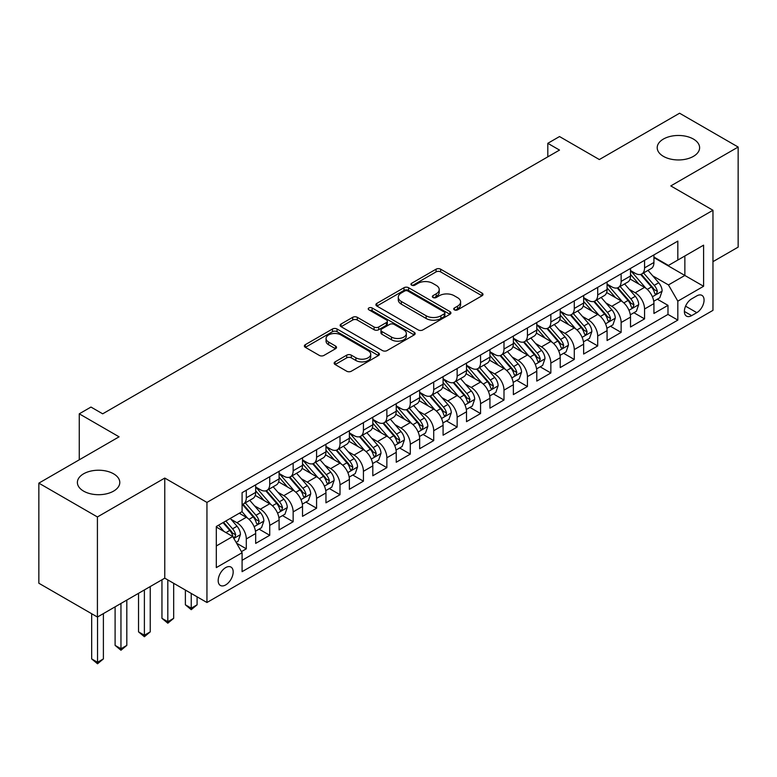 <?xml version="1.0" encoding="UTF-8"?>
<svg xmlns="http://www.w3.org/2000/svg" width="777" height="777" viewBox="0 0 777 777"><rect width="100%" height="100%" fill="white"/><g stroke="black" fill="none" stroke-linecap="round" stroke-linejoin="round"><path stroke-width="1.17" d="M454.399 309.848A2.273 1.311 0 0 0 457.614 309.848L482.051 295.746A3.254 1.875 0 0 0 483.003 294.415A3.254 1.875 0 0 0 482.051 293.094L440.656 269.192A3.254 1.875 0 0 0 436.062 269.192L411.625 283.304A2.273 1.311 0 0 0 410.955 284.227A2.273 1.311 0 0 0 411.625 285.159A2.273 1.311 0 0 0 414.84 285.159L418.007 283.333A10.402 6.012 0 0 1 432.721 283.333L436.169 285.324A10.402 6.012 0 0 1 439.219 289.568A10.402 6.012 0 0 1 436.169 293.823L433.012 295.648A2.273 1.311 0 0 0 432.342 296.581A2.273 1.311 0 0 0 433.012 297.504A2.273 1.311 0 0 0 436.227 297.504L439.393 295.678A10.402 6.012 0 0 1 454.108 295.678L457.556 297.669A10.402 6.012 0 0 1 460.606 301.923A10.402 6.012 0 0 1 457.556 306.167L454.399 307.993A2.273 1.311 0 0 0 453.729 308.925A2.273 1.311 0 0 0 454.399 309.848L454.399 307.993M113.578 473.815A21.202 12.238 0 0 0 90.472 471.153A21.202 12.238 0 0 0 77.389 482.468A21.202 12.238 0 0 0 83.595 491.122A21.202 12.238 0 0 0 106.702 493.774A21.202 12.238 0 0 0 119.794 482.468A21.202 12.238 0 0 0 113.578 473.815M693.405 139.054A21.202 12.238 0 0 0 670.298 136.402A21.202 12.238 0 0 0 657.206 147.708A21.202 12.238 0 0 0 663.422 156.362A21.202 12.238 0 0 0 686.528 159.023A21.202 12.238 0 0 0 699.611 147.708A21.202 12.238 0 0 0 693.405 139.054M225.68 584.926A10.606 6.119 120 0 0 232.605 575.582A10.606 6.119 120 0 0 230.983 567.084A10.606 6.119 120 0 0 225.68 567.608A10.606 6.119 120 0 0 218.755 576.952A10.606 6.119 120 0 0 220.377 585.45A10.606 6.119 120 0 0 225.68 584.926M335.11 361.859A3.254 1.875 0 0 0 334.159 363.189A3.254 1.875 0 0 0 335.11 364.52L346.717 371.221A3.254 1.875 0 0 0 351.321 371.221L378.457 355.555A3.254 1.875 0 0 0 379.409 354.225A3.254 1.875 0 0 0 378.457 352.904L337.063 329.001A3.254 1.875 0 0 0 332.459 329.001L305.332 344.667A3.254 1.875 0 0 0 304.38 345.998A3.254 1.875 0 0 0 305.332 347.329L319.357 355.419A3.254 1.875 0 0 0 323.951 355.419L335.567 348.718A3.254 1.875 0 0 0 336.519 347.387A3.254 1.875 0 0 0 335.567 346.066L328.613 342.045A8.702 5.021 0 0 1 326.068 338.5A8.702 5.021 0 0 1 331.429 333.857A8.702 5.021 0 0 1 340.918 334.945L368.162 350.68A8.702 5.021 0 0 1 370.716 354.225A8.702 5.021 0 0 1 365.345 358.867A8.702 5.021 0 0 1 355.866 357.779L351.321 355.157A3.254 1.875 0 0 0 346.717 355.157L335.11 361.859L335.11 364.52M712.965 261.664L738.15 247.125L738.15 147.038L679.584 113.219L599.349 159.547L559.518 136.548L547.804 143.318L559.518 150.078L102.69 413.82L90.977 407.061L79.264 413.82L79.264 459.809M97.416 516.958L97.416 617.045L164.773 578.166L164.773 478.069L97.416 516.958L38.85 483.139L119.085 436.82L79.264 413.82M164.773 478.069L206.944 502.418L712.965 210.266L712.965 310.353L206.944 602.505L206.944 502.418M738.15 147.038L670.794 185.917L712.965 210.266M418.24 329.934A3.254 1.875 0 0 0 422.834 329.934L449.97 314.267A3.254 1.875 0 0 0 450.922 312.937A3.254 1.875 0 0 0 449.97 311.616L408.576 287.713A3.254 1.875 0 0 0 403.982 287.713L376.845 303.38A3.254 1.875 0 0 0 375.893 304.71A3.254 1.875 0 0 0 376.845 306.031L418.24 329.934M369.823 310.344A2.273 1.311 0 0 1 372.134 310.664L414.17 334.936L387.082 350.573A3.254 1.875 0 0 1 382.478 350.573L341.084 326.68L341.084 324.028A3.254 1.875 0 0 0 340.132 325.349A3.254 1.875 0 0 0 341.084 326.68M341.084 324.028L352.7 317.317A3.254 1.875 0 0 1 357.294 317.317L374.087 327.01A3.254 1.875 0 0 0 378.681 327.01L386.383 322.562A3.254 1.875 0 0 0 387.344 321.241A3.254 1.875 0 0 0 386.383 319.91L368.91 309.819A2.273 1.311 0 0 1 368.24 308.887A2.273 1.311 0 0 1 369.648 307.673A2.273 1.311 0 0 1 372.134 307.964L414.209 332.255A3.254 1.875 0 0 1 415.161 333.586A3.254 1.875 0 0 1 414.209 334.916L414.209 332.255M97.416 617.045L38.85 583.236L38.85 483.139M241.433 551.621L246.299 548.815L236.577 543.201M231.041 519.308L236.927 522.707A13.248 7.653 60 0 1 246.299 538.937L255.672 533.527L255.672 543.405L269.726 535.285L259.062 529.127M254.467 505.788L260.353 509.178A13.248 7.653 60 0 1 269.726 525.407L279.098 519.998L279.098 529.875L293.152 521.755L282.488 515.607M277.894 492.259L283.78 495.658A13.248 7.653 60 0 1 293.152 511.888L302.525 506.478L302.525 516.346L316.579 508.236L305.915 502.078M301.33 478.729L307.206 482.128A13.248 7.653 60 0 1 316.579 498.358L325.952 492.948L325.952 502.826L340.005 494.706L329.351 488.558M324.757 465.209L330.633 468.609A13.248 7.653 60 0 1 340.005 484.838L349.378 479.428L349.378 489.296L363.432 481.186L352.777 475.029M348.183 451.68L354.059 455.079A13.248 7.653 60 0 1 363.432 471.309L372.805 465.899L372.805 475.777L386.859 467.657L376.204 461.499M371.61 438.16L377.486 441.55A13.248 7.653 60 0 1 386.859 457.779L396.231 452.369L396.231 462.247L410.285 454.127L399.631 447.979M395.037 424.63L400.913 428.03A13.248 7.653 60 0 1 410.285 444.259L419.658 438.85L419.658 448.717L433.712 440.608L423.057 434.45M418.463 411.101L424.339 414.5A13.248 7.653 60 0 1 433.712 430.73L443.084 425.32L443.084 435.198L457.138 427.078L446.484 420.93M441.89 397.581L447.775 400.981A13.248 7.653 60 0 1 457.138 417.21L466.511 411.8L466.511 421.668L480.565 413.558L469.91 407.401M465.316 384.052L471.202 387.451A13.248 7.653 60 0 1 480.565 403.681L489.937 398.271L489.937 408.148L503.991 400.029L493.337 393.871M488.743 370.532L494.628 373.922A13.248 7.653 60 0 1 503.991 390.151L513.364 384.741L513.364 394.619L527.428 386.509L516.763 380.351M512.169 357.002L518.055 360.402A13.248 7.653 60 0 1 527.428 376.631L536.79 371.221L536.79 381.089L550.854 372.979L540.19 366.822M535.596 343.483L541.482 346.872A13.248 7.653 60 0 1 550.854 363.102L560.217 357.692L560.217 367.57L574.281 359.45L563.616 353.302M559.022 329.953L564.908 333.352A13.248 7.653 60 0 1 574.281 349.582L583.644 344.172L583.644 354.04L597.707 345.93L587.043 339.772M582.449 316.424L588.335 319.823A13.248 7.653 60 0 1 597.707 336.053L607.08 330.643L607.08 340.52L621.134 332.401L610.469 326.253M605.875 302.904L611.761 306.293A13.248 7.653 60 0 1 621.134 322.533L630.506 317.123L630.506 326.991L644.56 318.881L644.56 309.003A13.248 7.653 -120 0 0 635.188 292.774L629.302 289.374M633.896 312.723L644.56 318.881M255.672 533.527A13.248 7.653 -120 0 0 246.299 517.297L239.267 513.238M279.098 519.998A13.248 7.653 -120 0 0 269.726 503.768L255.235 495.405M302.525 506.478A13.248 7.653 -120 0 0 293.152 490.248L278.661 481.876M325.952 492.948A13.248 7.653 -120 0 0 316.579 476.719L302.088 468.356M349.378 479.428A13.248 7.653 -120 0 0 340.005 463.189L325.514 454.827M372.805 465.899A13.248 7.653 -120 0 0 363.432 449.669L348.941 441.307M396.231 452.369A13.248 7.653 -120 0 0 386.859 436.14L372.368 427.777M419.658 438.85A13.248 7.653 -120 0 0 410.285 422.62L395.804 414.248M443.084 425.32A13.248 7.653 -120 0 0 433.712 409.09L419.23 400.728M466.511 411.8A13.248 7.653 -120 0 0 457.138 395.571L442.657 387.199M489.937 398.271A13.248 7.653 -120 0 0 480.565 382.041L466.083 373.679M513.364 384.741A13.248 7.653 -120 0 0 503.991 368.512L489.51 360.149M536.79 371.221A13.248 7.653 -120 0 0 527.428 354.992L512.937 346.629M560.217 357.692A13.248 7.653 -120 0 0 550.854 341.462L536.363 333.1M583.644 344.172A13.248 7.653 -120 0 0 574.281 327.943L559.79 319.57M607.08 330.643A13.248 7.653 -120 0 0 597.707 314.413L583.216 306.051M630.506 317.123A13.248 7.653 -120 0 0 621.134 300.884L606.643 292.521M696.804 295.882L691.647 298.863A10.266 5.934 120 0 0 684.935 307.906A10.266 5.934 120 0 0 686.509 316.142A10.266 5.934 120 0 0 691.647 315.627L696.804 312.655A10.266 5.934 120 0 0 703.515 303.603A10.266 5.934 120 0 0 701.932 295.377A10.266 5.934 120 0 0 696.804 295.882M216.307 545.969L232.711 536.499L242.084 552.729L242.084 571.668L677.826 320.095L677.826 301.155L668.453 284.926L652.729 275.854M242.084 552.729L216.307 567.608L216.307 526.495L242.084 511.616L242.084 492.676L677.826 241.103L677.826 260.042L703.593 245.163L703.593 286.276L677.826 301.155M255.672 486.994L260.353 489.704A13.248 7.653 60 0 0 266.977 490.355L276.35 484.945A13.248 7.653 -120 0 0 279.098 478.885L279.098 471.309M279.098 473.475L283.78 476.175A13.248 7.653 60 0 0 290.404 476.835L299.776 471.425A13.248 7.653 -120 0 0 302.525 465.355L302.525 457.779M302.525 459.945L307.206 462.655A13.248 7.653 60 0 0 313.83 463.306L323.203 457.896A13.248 7.653 -120 0 0 325.952 451.835L325.952 444.259M325.952 446.425L330.633 449.125A13.248 7.653 60 0 0 337.257 449.786L346.629 444.376A13.248 7.653 -120 0 0 349.378 438.306L349.378 430.73M349.378 432.896L354.059 435.606A13.248 7.653 60 0 0 360.693 436.256L370.056 430.846A13.248 7.653 -120 0 0 372.805 424.776L372.805 417.21M372.805 419.366L377.486 422.076A13.248 7.653 60 0 0 384.12 422.737L393.483 417.327A13.248 7.653 -120 0 0 396.231 411.256L396.231 403.681M396.231 405.847L400.913 408.547A13.248 7.653 60 0 0 407.546 409.207L416.909 403.797A13.248 7.653 -120 0 0 419.658 397.727L419.658 390.151M419.658 392.317L424.339 395.027A13.248 7.653 60 0 0 430.973 395.678L440.345 390.268A13.248 7.653 -120 0 0 443.084 384.207L443.084 376.631M443.084 378.797L447.775 381.497A13.248 7.653 60 0 0 454.399 382.158L463.772 376.748A13.248 7.653 -120 0 0 466.511 370.678L466.511 363.102M466.511 365.268L471.202 367.977A13.248 7.653 60 0 0 477.826 368.628L487.198 363.218A13.248 7.653 -120 0 0 489.937 357.158L489.937 349.582M489.937 351.738L494.628 354.448A13.248 7.653 60 0 0 501.252 355.108L510.625 349.699A13.248 7.653 -120 0 0 513.364 343.628L513.364 336.053M513.364 338.218L518.055 340.918A13.248 7.653 60 0 0 524.679 341.579L534.052 336.169A13.248 7.653 -120 0 0 536.79 330.099L536.79 322.523M536.79 324.689L541.482 327.399A13.248 7.653 60 0 0 548.106 328.049L557.478 322.64A13.248 7.653 -120 0 0 560.217 316.579L560.217 309.003M560.217 311.169L564.908 313.869A13.248 7.653 60 0 0 571.532 314.53L580.905 309.12A13.248 7.653 -120 0 0 583.644 303.049L583.644 295.474M583.644 297.64L588.335 300.349A13.248 7.653 60 0 0 594.959 301L604.331 295.59A13.248 7.653 -120 0 0 607.08 289.53L607.08 281.954M607.08 284.12L611.761 286.82A13.248 7.653 60 0 0 618.385 287.48L627.758 282.07A13.248 7.653 -120 0 0 630.506 276L630.506 268.424M242.084 560.304L667.987 314.413L667.987 305.351L653.933 313.471L653.933 303.593A13.248 7.653 -120 0 0 644.56 287.364L630.069 279.001M630.506 270.59L635.188 273.29A13.248 7.653 -120 0 0 641.812 273.951A13.248 7.653 -120 0 0 644.56 267.88L644.56 260.314M641.812 273.951L651.184 268.541A13.248 7.653 -120 0 0 653.933 262.471L653.933 254.905M246.299 490.248L246.299 497.814A13.248 7.653 60 0 1 243.551 503.884A13.248 7.653 60 0 1 242.084 504.419M243.551 503.884L252.923 498.475A13.248 7.653 -120 0 0 255.672 492.404L255.672 484.838M269.726 476.719L269.726 484.294A13.248 7.653 60 0 1 266.977 490.355M293.152 463.189L293.152 470.765A13.248 7.653 60 0 1 290.404 476.835M316.579 449.669L316.579 457.245A13.248 7.653 60 0 1 313.83 463.306M340.005 436.14L340.005 443.716A13.248 7.653 60 0 1 337.257 449.786M363.432 422.62L363.432 430.196A13.248 7.653 60 0 1 360.693 436.256M386.859 409.09L386.859 416.666A13.248 7.653 60 0 1 384.12 422.737M410.285 395.561L410.285 403.137A13.248 7.653 60 0 1 407.546 409.207M433.712 382.041L433.712 389.617A13.248 7.653 60 0 1 430.973 395.678M457.138 368.512L457.138 376.087A13.248 7.653 60 0 1 454.399 382.158M480.565 354.992L480.565 362.568A13.248 7.653 60 0 1 477.826 368.628M503.991 341.462L503.991 349.038A13.248 7.653 60 0 1 501.252 355.108M527.428 327.933L527.428 335.509A13.248 7.653 60 0 1 524.679 341.579M550.854 314.413L550.854 321.989A13.248 7.653 60 0 1 548.106 328.049M574.281 300.884L574.281 308.459A13.248 7.653 60 0 1 571.532 314.53M597.707 287.364L597.707 294.939A13.248 7.653 60 0 1 594.959 301M621.134 273.834L621.134 281.41A13.248 7.653 60 0 1 618.385 287.48M621.134 322.533L621.134 332.401M597.707 336.053L597.707 345.93M574.281 349.582L574.281 359.45M550.854 363.102L550.854 372.979M527.428 376.631L527.428 386.509M503.991 390.151L503.991 400.029M480.565 403.681L480.565 413.558M457.138 417.21L457.138 427.078M433.712 430.73L433.712 440.608M410.285 444.259L410.285 454.127M386.859 457.779L386.859 467.657M363.432 471.309L363.432 481.186M340.005 484.838L340.005 494.706M316.579 498.358L316.579 508.236M293.152 511.888L293.152 521.755M269.726 525.407L269.726 535.285M246.299 538.937L246.299 548.815M232.711 536.499L216.307 527.029M668.453 284.926L684.858 275.456L684.858 255.983L703.593 245.163M653.933 257.605L703.593 286.276M653.933 257.061L668.453 265.452L677.826 260.042M164.773 578.166L206.944 602.505M547.804 143.318L547.804 156.837M657.323 299.194L667.987 305.351M667.987 314.413L677.826 320.095M455.303 310.178L457.556 308.877A10.402 6.012 0 0 0 460.606 304.623L460.606 301.923M439.219 289.568L439.219 292.278A10.402 6.012 0 0 1 436.169 296.523L433.916 297.824M482.002 295.775L440.656 271.901A3.254 1.875 0 0 0 436.062 271.901L412.538 285.48M449.922 314.296L408.576 290.423A3.254 1.875 0 0 0 403.982 290.423L376.884 306.06M444.221 313.869A2.273 1.311 0 0 0 444.891 312.937A2.273 1.311 0 0 0 444.221 312.014L407.886 291.035A2.273 1.311 0 0 0 404.671 291.035L401.33 292.958A10.402 6.012 0 0 0 398.29 297.202A10.402 6.012 0 0 0 401.33 301.457L426.165 315.792A10.402 6.012 0 0 0 440.889 315.792L444.221 313.869L444.221 316.569A2.273 1.311 0 0 0 444.891 315.647L444.891 312.937M398.29 297.202L398.29 299.912A10.402 6.012 0 0 0 401.33 304.157L401.33 301.457M444.221 316.569L440.889 318.502A10.402 6.012 0 0 1 426.165 318.502L401.33 304.157M341.132 326.709L352.7 320.027L352.7 317.317M387.344 321.241L387.344 323.941A3.254 1.875 0 0 1 386.383 325.272L378.681 329.72A3.254 1.875 0 0 1 374.087 329.72L357.294 320.027A3.254 1.875 0 0 0 352.7 320.027M391.501 337.072A8.702 5.021 0 0 0 400.981 338.16A8.702 5.021 0 0 0 406.352 333.518A8.702 5.021 0 0 0 403.807 329.963L394.201 324.427A3.254 1.875 0 0 0 389.607 324.427L381.905 328.875A3.254 1.875 0 0 0 380.953 330.196A3.254 1.875 0 0 0 381.905 331.526L391.501 337.072L391.501 339.772A8.702 5.021 0 0 0 400.981 340.86A8.702 5.021 0 0 0 406.352 336.227L406.352 333.518M380.953 330.196L380.953 332.906A3.254 1.875 0 0 0 381.905 334.227L381.905 331.526M391.501 339.772L381.905 334.227M370.716 354.225L370.716 356.934A8.702 5.021 0 0 1 365.345 361.577A8.702 5.021 0 0 1 355.866 360.489L351.321 357.867A3.254 1.875 0 0 0 346.717 357.867L335.149 364.539M326.068 338.5L326.068 341.2A8.702 5.021 0 0 0 328.613 344.755L328.613 342.045M335.528 348.747L328.613 344.755M378.409 355.584L337.063 331.711A3.254 1.875 0 0 0 332.459 331.711L305.371 347.348M653.729 301.272L659.79 297.776L662.13 291.016A8.78 5.07 -120 0 0 658.711 282.77L648.008 270.377M645.862 288.218L633.168 273.523A25.35 14.637 -120 0 0 630.506 270.736M638.898 284.091L631.798 275.874A21.037 12.15 -120 0 0 630.506 274.456M640.617 274.427L651.447 286.966A8.78 5.07 60 0 1 654.574 293.007L655.215 294.056L656.4 293.881L657.391 291.385A8.78 5.07 -120 0 0 654.253 285.344L643.55 272.95M641.258 274.223L652.894 287.694A4.477 2.584 60 0 1 654.02 289.442L657.391 291.385M630.302 314.802L636.363 311.305L638.704 304.535A8.78 5.07 -120 0 0 635.285 296.299L624.582 283.906M622.435 301.748L609.741 287.043A25.35 14.637 -120 0 0 607.08 284.256M615.471 297.62L608.372 289.403A21.037 12.15 -120 0 0 607.08 287.985M617.191 287.956L628.02 300.485A8.78 5.07 60 0 1 631.147 306.536L631.788 307.575L632.973 307.41L633.964 304.914A8.78 5.07 -120 0 0 630.827 298.863L620.124 286.47M617.832 287.752L629.467 301.214A4.477 2.584 60 0 1 630.594 302.962L633.964 304.914M606.876 328.321L612.936 324.825L615.277 318.065A8.78 5.07 -120 0 0 611.858 309.819L601.155 297.426M599.009 315.268L586.314 300.573A25.35 14.637 -120 0 0 583.644 297.785M592.045 311.15L584.945 302.923A21.037 12.15 -120 0 0 583.644 301.515M593.764 301.476L604.593 314.015A8.78 5.07 60 0 1 607.721 320.066L608.362 321.105L609.547 320.94L610.537 318.434A8.78 5.07 -120 0 0 607.4 312.393L596.697 300M594.405 301.272L606.041 314.743A4.477 2.584 60 0 1 607.167 316.492L610.537 318.434M583.449 341.851L589.5 338.354L591.851 331.594A8.78 5.07 -120 0 0 588.432 323.349L577.719 310.955M575.582 328.797L562.888 314.102A25.35 14.637 -120 0 0 560.217 311.315M568.618 324.669L561.518 316.453A21.037 12.15 -120 0 0 560.217 315.035M570.337 315.006L581.167 327.535A8.78 5.07 60 0 1 584.294 333.586L584.935 334.625L586.12 334.46L587.111 331.964A8.78 5.07 -120 0 0 583.974 325.913L573.271 313.519M570.978 314.802L582.604 328.273A4.477 2.584 60 0 1 583.731 330.021L587.111 331.964M560.023 355.371L566.074 351.874L568.424 345.114A8.78 5.07 -120 0 0 565.005 336.868L554.292 324.475M552.156 342.317L539.461 327.622A25.35 14.637 -120 0 0 536.79 324.835M545.192 338.199L538.092 329.972A21.037 12.15 -120 0 0 536.79 328.564M546.911 328.525L557.74 341.064A8.78 5.07 60 0 1 560.868 347.115L561.509 348.154L562.694 347.989L563.684 345.493A8.78 5.07 -120 0 0 560.547 339.442L549.844 327.049M547.552 328.321L559.178 341.793A4.477 2.584 60 0 1 560.304 343.541L563.684 345.493M536.596 368.9L542.647 365.404L544.988 358.644A8.78 5.07 -120 0 0 541.569 350.398L530.866 338.005M528.729 355.847L516.035 341.152A25.35 14.637 -120 0 0 513.364 338.364M521.765 351.719L514.665 343.502A21.037 12.15 -120 0 0 513.364 342.084M523.484 342.055L534.314 354.594A8.78 5.07 60 0 1 537.441 360.635L538.082 361.684L539.267 361.509L540.248 359.013A8.78 5.07 -120 0 0 537.121 352.972L526.418 340.579M524.125 341.851L535.751 355.322A4.477 2.584 60 0 1 536.878 357.07L540.248 359.013M513.17 382.43L519.221 378.933L521.561 372.164A8.78 5.07 -120 0 0 518.142 363.927L507.439 351.534M505.303 369.376L492.608 354.671A25.35 14.637 -120 0 0 489.937 351.884M498.339 365.248L491.239 357.022A21.037 12.15 -120 0 0 489.937 355.613M500.058 355.584L510.887 368.113A8.78 5.07 60 0 1 514.015 374.164L514.656 375.204L515.841 375.038L516.822 372.542A8.78 5.07 -120 0 0 513.694 366.491L502.991 354.098M500.689 355.38L512.325 368.842A4.477 2.584 60 0 1 513.451 370.59L516.822 372.542M489.743 395.949L495.794 392.453L498.135 385.693A8.78 5.07 -120 0 0 494.716 377.447L484.013 365.054M481.866 382.896L469.172 368.201A25.35 14.637 -120 0 0 466.511 365.413M474.912 378.768L467.812 370.551A21.037 12.15 -120 0 0 466.511 369.143M476.631 369.104L487.461 381.643A8.78 5.07 60 0 1 490.588 387.694L491.229 388.733L492.414 388.558L493.395 386.062A8.78 5.07 -120 0 0 490.268 380.021L479.564 367.628M477.263 368.9L488.898 382.371A4.477 2.584 60 0 1 490.025 384.12L493.395 386.062M466.317 409.479L472.367 405.982L474.708 399.213A8.78 5.07 -120 0 0 471.289 390.977L460.586 378.584M458.44 396.425L445.745 381.721A25.35 14.637 -120 0 0 443.084 378.943M451.486 392.298L444.386 384.081A21.037 12.15 -120 0 0 443.084 382.663M453.205 382.634L464.034 395.163A8.78 5.07 60 0 1 467.162 401.214L467.803 402.253L468.987 402.088L469.968 399.592A8.78 5.07 -120 0 0 466.841 393.541L456.138 381.148M453.836 382.43L465.472 395.891A4.477 2.584 60 0 1 466.598 397.649L469.968 399.592M442.89 422.999L448.941 419.502L451.282 412.742A8.78 5.07 -120 0 0 447.863 404.496L437.16 392.103M435.013 409.945L422.319 395.25A25.35 14.637 -120 0 0 419.658 392.463M428.059 405.827L420.949 397.601A21.037 12.15 -120 0 0 419.658 396.192M429.778 396.153L440.598 408.692A8.78 5.07 60 0 1 443.735 414.743L444.376 415.782L445.561 415.617L446.542 413.121A8.78 5.07 -120 0 0 443.414 407.07L432.711 394.677M430.409 395.949L442.045 409.421A4.477 2.584 60 0 1 443.172 411.169L446.542 413.121M419.463 436.528L425.514 433.032L427.855 426.272A8.78 5.07 -120 0 0 424.436 418.026L413.733 405.633M411.587 423.475L398.892 408.78A25.35 14.637 -120 0 0 396.231 405.992M404.623 419.347L397.523 411.13A21.037 12.15 -120 0 0 396.231 409.712M406.352 409.683L417.171 422.222A8.78 5.07 60 0 1 420.308 428.263L420.94 429.302L422.134 429.137L423.115 426.641A8.78 5.07 -120 0 0 419.988 420.59L409.285 408.207M406.983 409.479L418.618 422.95A4.477 2.584 60 0 1 419.745 424.698L423.115 426.641M396.037 450.048L402.088 446.561L404.428 439.792A8.78 5.07 -120 0 0 401.01 431.546L390.307 419.162M388.16 436.995L375.466 422.299A25.35 14.637 -120 0 0 372.805 419.512M381.196 432.876L374.096 424.65A21.037 12.15 -120 0 0 372.805 423.242M382.925 423.212L393.745 435.742A8.78 5.07 60 0 1 396.882 441.792L397.513 442.832L398.708 442.667L399.689 440.17A8.78 5.07 -120 0 0 396.561 434.12L385.858 421.726M383.556 423.009L395.192 436.47A4.477 2.584 60 0 1 396.319 438.218L399.689 440.17M372.61 463.578L378.661 460.081L381.002 453.321A8.78 5.07 -120 0 0 377.583 445.075L366.88 432.682M364.734 450.524L352.039 435.829A25.35 14.637 -120 0 0 349.378 433.042M357.77 446.396L350.67 438.179A21.037 12.15 -120 0 0 349.378 436.771M359.498 436.732L370.318 449.271A8.78 5.07 60 0 1 373.455 455.312L374.087 456.361L375.272 456.186L376.262 453.69A8.78 5.07 -120 0 0 373.135 447.649L362.432 435.256M360.13 436.528L371.765 450A4.477 2.584 60 0 1 372.892 451.748L376.262 453.69M349.184 477.107L355.235 473.611L357.575 466.841A8.78 5.07 -120 0 0 354.157 458.605L343.453 446.212M341.307 464.054L328.613 449.349A25.35 14.637 -120 0 0 325.952 446.571M334.343 459.926L327.243 451.709A21.037 12.15 -120 0 0 325.952 450.291M336.072 450.262L346.892 462.791A8.78 5.07 60 0 1 350.029 468.842L350.66 469.881L351.845 469.716L352.836 467.22A8.78 5.07 -120 0 0 349.708 461.169L339.005 448.776M336.703 450.058L348.339 463.519A4.477 2.584 60 0 1 349.465 465.277L352.836 467.22M325.757 490.627L331.808 487.13L334.149 480.371A8.78 5.07 -120 0 0 330.73 472.125L320.027 459.731M317.88 477.573L305.186 462.878A25.35 14.637 -120 0 0 302.525 460.091M310.917 473.455L303.817 465.229A21.037 12.15 -120 0 0 302.525 463.82M312.636 463.782L323.465 476.32A8.78 5.07 60 0 1 326.593 482.371L327.234 483.411L328.418 483.245L329.409 480.749A8.78 5.07 -120 0 0 326.282 474.698L315.579 462.305M313.277 463.578L324.912 477.049A4.477 2.584 60 0 1 326.039 478.797L329.409 480.749M191.239 593.443L191.239 608.187L197.096 604.807L197.096 596.823M197.096 604.807L191.239 609.683L185.382 604.807L185.382 590.064M185.382 604.807L191.239 608.187L191.239 609.683M302.321 504.156L308.382 500.66L310.722 493.9A8.78 5.07 -120 0 0 307.303 485.654L296.6 473.261M294.454 491.103L281.76 476.408A25.35 14.637 -120 0 0 279.098 473.62M287.49 486.975L280.39 478.758A21.037 12.15 -120 0 0 279.098 477.34M289.209 477.311L300.039 489.85A8.78 5.07 60 0 1 303.166 495.891L303.807 496.93L304.992 496.765L305.983 494.269A8.78 5.07 -120 0 0 302.855 488.218L292.142 475.825M289.85 477.107L301.486 490.578A4.477 2.584 60 0 1 302.612 492.327L305.983 494.269M167.813 579.924L167.813 621.717L173.669 618.337L173.669 583.304M173.669 618.337L167.813 623.203L161.956 618.337L161.956 579.788M161.956 618.337L167.813 621.717L167.813 623.203M278.894 517.676L284.955 514.189L287.296 507.42A8.78 5.07 -120 0 0 283.877 499.174L273.174 486.781M271.027 504.623L258.333 489.928A25.35 14.637 -120 0 0 255.672 487.14M264.063 500.505L256.964 492.278A21.037 12.15 -120 0 0 255.672 490.87M265.783 490.841L276.612 503.37A8.78 5.07 60 0 1 279.739 509.421L280.38 510.46L281.565 510.295L282.556 507.799A8.78 5.07 -120 0 0 279.419 501.748L268.716 489.355M266.424 490.627L278.059 504.098A4.477 2.584 60 0 1 279.186 505.846L282.556 507.799M144.386 589.928L144.386 635.246L150.243 631.856L150.243 586.548M150.243 631.856L144.386 636.732L138.529 631.856L138.529 593.307M138.529 631.856L144.386 635.246L144.386 636.732M255.468 531.206L261.528 527.709L263.869 520.949A8.78 5.07 -120 0 0 260.45 512.703L249.747 500.31M247.601 518.152L241.997 511.664M240.637 514.024L239.724 512.975M242.356 504.36L253.185 516.899A8.78 5.07 60 0 1 256.313 522.94L256.954 523.989L258.139 523.815L259.13 521.318A8.78 5.07 -120 0 0 255.992 515.277L245.289 502.884M242.997 504.156L254.633 517.628A4.477 2.584 60 0 1 255.759 519.376L259.13 521.318M120.959 603.457L120.959 648.766L126.816 645.386L126.816 600.077M126.816 645.386L120.959 650.252L115.103 645.386L115.103 606.837M115.103 645.386L120.959 648.766L120.959 650.252M236.111 542.385L238.102 541.239L240.443 534.469A8.78 5.07 -120 0 0 237.024 526.233L230.283 518.424M223.99 531.468L218.57 525.194M217.21 527.554L216.307 526.515M223.018 522.62L229.759 530.419A8.78 5.07 60 0 1 232.886 536.47L233.527 537.509L234.712 537.344L235.703 534.848A8.78 5.07 -120 0 0 232.566 528.797L225.835 520.998M223.562 522.309L231.206 531.147A4.477 2.584 60 0 1 232.333 532.905L235.703 534.848M97.533 616.977L97.533 662.295L103.39 658.915L103.39 613.597M103.39 658.915L97.533 663.781L91.676 658.915L91.676 613.733M91.676 658.915L97.533 662.295L97.533 663.781M236.927 522.707L246.299 517.297M260.353 509.178L269.726 503.768M283.78 495.658L293.152 490.248M307.206 482.128L316.579 476.719M330.633 468.609L340.005 463.189M354.059 455.079L363.432 449.669M377.486 441.55L386.859 436.14M400.913 428.03L410.285 422.62M424.339 414.5L433.712 409.09M447.775 400.981L457.138 395.571M471.202 387.451L480.565 382.041M494.628 373.922L503.991 368.512M518.055 360.402L527.428 354.992M541.482 346.872L550.854 341.462M564.908 333.352L574.281 327.943M588.335 319.823L597.707 314.413M611.761 306.293L621.134 300.884M635.188 292.774L644.56 287.364M644.56 267.88L653.933 262.471M246.299 497.814L255.672 492.404M269.726 484.294L279.098 478.885M293.152 470.765L302.525 465.355M316.579 457.245L325.952 451.835M340.005 443.716L349.378 438.306M363.432 430.196L372.805 424.776M386.859 416.666L396.231 411.256M410.285 403.137L419.658 397.727M433.712 389.617L443.084 384.207M457.138 376.087L466.511 370.678M480.565 362.568L489.937 357.158M503.991 349.038L513.364 343.628M527.428 335.509L536.79 330.099M550.854 321.989L560.217 316.579M574.281 308.459L583.644 303.049M597.707 294.939L607.08 289.53M621.134 281.41L630.506 276M644.56 309.003L653.933 303.593M685.567 306.167L696.804 312.655M684.382 311.441L691.647 315.627M457.556 308.877L457.556 306.167M433.012 297.504L433.012 295.648M436.169 296.523L436.169 293.823M411.625 285.159L411.625 283.304M436.062 271.901L436.062 269.192M440.656 271.901L440.656 269.192M482.051 295.746L482.051 293.094M376.845 306.031L376.845 303.38M403.982 290.423L403.982 287.713M408.576 290.423L408.576 287.713M449.97 314.267L449.97 311.616M426.165 318.502L426.165 315.792M440.889 318.502L440.889 315.792M357.294 320.027L357.294 317.317M374.087 329.72L374.087 327.01M378.681 329.72L378.681 327.01M386.383 325.272L386.383 322.562M372.134 310.664L372.134 307.964M346.717 357.867L346.717 355.157M351.321 357.867L351.321 355.157M355.866 360.489L355.866 357.779M335.567 348.718L335.567 346.066M305.332 347.329L305.332 344.667M332.459 331.711L332.459 329.001M337.063 331.711L337.063 329.001M378.457 355.555L378.457 352.904M652.398 296.765L662.072 291.181M633.168 273.523L634.372 272.824M654.253 285.344L658.711 282.77M647.26 289.384L651.447 286.966M628.962 310.295L638.645 304.71M609.741 287.043L610.945 286.354M630.827 298.863L635.285 296.299M623.834 302.904L628.02 300.485M605.536 323.824L615.219 318.23M586.314 300.573L587.519 299.873M607.4 312.393L611.858 309.819M600.407 316.433L604.593 314.015M582.109 337.344L591.792 331.76M562.888 314.102L564.092 313.403M583.974 325.913L588.432 323.349M576.981 329.953L581.167 327.535M558.682 350.874L568.366 345.289M539.461 327.622L540.666 326.923M560.547 339.442L565.005 336.868M553.554 343.483L557.74 341.064M535.256 364.394L544.939 358.809M516.035 341.152L517.239 340.452M537.121 352.972L541.569 350.398M530.128 357.012L534.314 354.594M511.829 377.923L521.503 372.338M492.608 354.671L493.813 353.982M513.694 366.491L518.142 363.927M506.701 370.532L510.887 368.113M488.403 391.453L498.076 385.858M469.172 368.201L470.386 367.502M490.268 380.021L494.716 377.447M483.265 384.061L487.461 381.643M464.976 404.972L474.65 399.388M445.745 381.721L446.96 381.031M466.841 393.541L471.289 390.977M459.838 397.581L464.034 395.163M441.55 418.502L451.223 412.917M422.319 395.25L423.533 394.551M443.414 407.07L447.863 404.496M436.412 411.111L440.598 408.692M418.123 432.022L427.797 426.437M398.892 408.78L400.097 408.08M419.988 420.59L424.436 418.026M412.985 424.64L417.171 422.222M394.697 445.551L404.37 439.967M375.466 422.299L376.67 421.61M396.561 434.12L401.01 431.546M389.559 438.16L393.745 435.742M371.27 459.081L380.944 453.486M352.039 435.829L353.244 435.13M373.135 447.649L377.583 445.075M366.132 451.69L370.318 449.271M347.843 472.601L357.517 467.016M328.613 449.349L329.817 448.659M349.708 461.169L354.157 458.605M342.706 465.209L346.892 462.791M324.417 486.13L334.091 480.536M305.186 462.878L306.391 462.179M326.282 474.698L330.73 472.125M319.279 478.739L323.465 476.32M300.99 499.65L310.664 494.065M281.76 476.408L282.964 475.709M302.855 488.218L307.303 485.654M295.852 492.259L300.039 489.85M277.564 513.179L287.237 507.595M258.333 489.928L259.537 489.228M279.419 501.748L283.877 499.174M272.426 505.788L276.612 503.37M254.128 526.699L263.811 521.114M255.992 515.277L260.45 512.703M248.999 519.318L253.185 516.899M233.819 538.432L240.384 534.644M232.566 528.797L237.024 526.233M225.971 532.614L229.759 530.419"/></g></svg>
